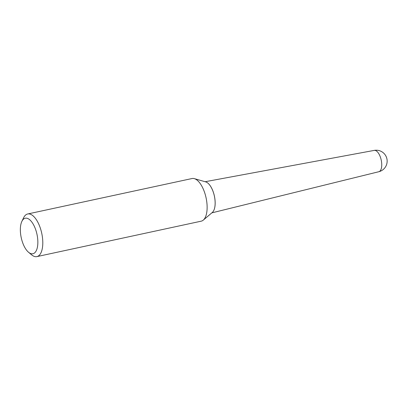 <?xml version="1.0" encoding="UTF-8"?>
<svg xmlns="http://www.w3.org/2000/svg" width="407" height="407" viewBox="0 0 407 407"><rect width="100%" height="100%" fill="white"/><g stroke="black" fill="none" stroke-linecap="round" stroke-linejoin="round"><path stroke-width="0.61" d="M211.838 212.866L378.851 171.713A10.903 4.833 -102.2 0 0 379.553 171.403A10.903 4.833 -102.2 0 0 380.759 158.267A10.903 4.833 -102.2 0 0 374.257 150.392L205.123 181.726M21.988 240.644A18.173 8.054 -102.2 0 0 28.541 252.259A18.173 8.054 -102.2 0 0 36.757 249.547A18.173 8.054 -102.2 0 0 36.213 231.313A18.173 8.054 -102.2 0 0 21.881 221.372A18.173 8.054 -102.2 0 0 21.988 240.644M28.541 252.259L31.614 254.828A21.805 9.661 -102.2 0 0 36.884 256.608A21.805 9.661 -102.2 0 0 40.822 229.69A21.805 9.661 -102.2 0 0 27.691 213.975A21.805 9.661 -102.2 0 0 23.621 217.765L21.881 221.372M36.884 256.608L201.221 221.169A21.805 9.661 -102.2 0 0 203.276 220.126A21.805 9.661 -102.2 0 0 205.164 194.256A21.805 9.661 -102.2 0 0 194.332 178.642A21.805 9.661 -102.2 0 0 192.028 178.536L27.691 213.975M203.276 220.126L212.301 212.469A16.071 7.123 -102.2 0 0 213.787 210.444A16.071 7.123 -102.2 0 0 213.69 193.401A16.071 7.123 -102.2 0 0 207.896 183.13A16.071 7.123 -102.2 0 0 205.708 181.893L194.332 178.642M213.802 210.414A16.015 7.097 -102.2 0 0 213.812 210.388A16.015 7.097 -102.2 0 0 213.721 193.406A16.015 7.097 -102.2 0 0 207.946 183.17A16.015 7.097 -102.2 0 0 207.921 183.15M378.851 171.713A10.908 10.908 0 0 0 386.365 157.056A10.908 10.908 0 0 0 374.257 150.392"/></g></svg>
